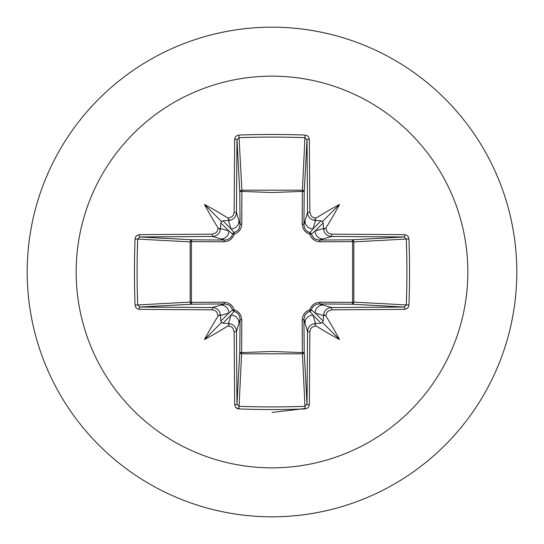 <?xml version="1.0" encoding="UTF-8"?>
<svg xmlns="http://www.w3.org/2000/svg" width="544" height="544" viewBox="0 0 544 544"><rect width="100%" height="100%" fill="white"/><g stroke="black" fill="none" stroke-linecap="round" stroke-linejoin="round"><path stroke-width="0.82" d="M220.402 315.574L219.354 314.833L218.11 316.037A391.163 34.095 -90 0 1 218.11 315.751L216.784 312.045L215.302 310.719L212.174 309.808A390.701 10.227 180 0 1 139.182 309.318L137.081 308.679L136.041 307.741L135.068 305.102A389.919 170.925 -90 0 1 134.45 272A389.919 170.925 -90 0 1 135.068 238.898L137.7 239.074A387.818 170.007 90 0 0 137.081 272A387.818 170.007 90 0 0 137.7 304.926L139.903 307.013A388.6 10.173 0 0 0 212.493 307.496C217.328 307.992 220 310.665 220.497 315.52A389.062 33.912 90 0 0 220.504 316.282L220.497 315.52L228.895 313.004L232.635 309.869L230.37 306.027L228.555 304.79L224.72 303.933A2.108 0.626 89.5 0 1 224.108 302.206L227.555 302.77L230.717 304.497L232.927 306.966L234.151 309.849L236.953 311.025L239.292 313.024L240.89 315.568L241.794 319.892L241.638 352.6L272 351.465L302.362 352.6L302.206 319.892L302.77 316.445L304.497 313.283L306.966 311.073L309.849 309.849L311.025 307.047L313.024 304.708L315.568 303.11L319.892 302.206L352.6 302.362A2.108 0.68 -89.5 0 1 351.927 304.212L319.28 303.933L331.507 307.496L331.826 309.808L328.148 311.114L326.822 312.596L325.89 315.751A391.163 34.095 90 0 1 325.89 316.037L324.326 314.792L323.496 316.282A389.062 33.912 -90 0 0 323.503 315.52C324.013 310.658 326.679 307.986 331.507 307.496A388.6 10.173 -0 0 0 404.097 307.013L406.3 304.926L408.932 305.102L408.279 307.272L407.354 308.36L404.818 309.318A390.701 10.227 180 0 1 331.826 309.808M315.574 323.598L314.833 324.646L316.037 325.89A391.163 34.095 180 0 1 315.751 325.89L312.045 327.216L310.719 328.698L309.808 331.826A390.701 10.227 90 0 1 309.318 404.818L308.679 406.919L307.741 407.959L305.102 408.932A389.919 170.925 180 0 1 272 409.55A389.919 170.925 180 0 1 238.898 408.932L239.074 406.3A387.818 170.007 -0 0 0 272 406.919A387.818 170.007 -0 0 0 304.926 406.3L307.013 404.097A388.6 10.173 -90 0 0 307.496 331.507C307.992 326.672 310.665 324 315.52 323.503A389.062 33.912 -0 0 0 316.282 323.496L315.52 323.503L313.004 315.105L309.869 311.365L307.795 312.195L304.79 315.445L303.933 319.28L304.212 351.927A2.108 1.89 -3.1 0 1 302.104 353.818L241.896 353.818A2.108 1.89 3.1 0 1 239.788 351.927A2.108 0.68 -179.5 0 0 241.638 352.6L239.074 406.3L236.987 404.097L239.788 351.927L240.067 319.28L236.504 331.507A388.6 10.173 90 0 0 236.987 404.097A2.108 0.714 -0.5 0 1 234.682 404.818A390.701 10.227 -90 0 1 234.192 331.826L232.886 328.148L231.404 326.822L228.249 325.89A391.163 34.095 180 0 1 227.963 325.89L229.174 324.625L228.48 323.503C233.342 324.013 236.014 326.679 236.504 331.507L234.192 331.826M404.818 309.318A2.108 0.714 89.5 0 0 404.097 307.013L351.927 304.212A2.108 1.89 -86.9 0 0 353.818 302.104L406.3 304.926A387.818 170.007 -90 0 0 406.3 239.074L404.097 236.987A388.6 10.173 180 0 0 331.507 236.504L319.28 240.067L351.927 239.788A2.108 0.68 89.5 0 1 352.6 241.638L353.818 241.896L353.818 302.104L352.6 302.362L352.6 241.638L319.892 241.794L316.445 241.23L313.283 239.503L311.073 237.034L309.849 234.151L307.047 232.975L304.708 230.976L303.11 228.432L302.206 224.108L302.362 191.4A2.108 0.68 -179.5 0 1 304.212 192.073L303.933 224.72L307.496 212.493L309.808 212.174L311.114 215.852L312.596 217.178L315.751 218.11A391.163 34.095 0 0 1 316.037 218.11L314.792 219.674L316.282 220.504A389.062 33.912 180 0 0 315.52 220.497C310.658 219.987 307.986 217.321 307.496 212.493A388.6 10.173 -90 0 0 307.013 139.903L304.926 137.7L305.102 135.068L307.272 135.721L308.36 136.646L309.318 139.182A390.701 10.227 90 0 1 309.808 212.174M234.192 212.174L236.504 212.493C236.008 217.328 233.335 220 228.48 220.497A389.062 33.912 180 0 0 227.718 220.504L229.208 219.674L227.963 218.11A391.163 34.095 -0 0 1 228.249 218.11L231.955 216.784L233.281 215.302L234.192 212.174A390.701 10.227 -90 0 1 234.682 139.182A2.108 0.714 -179.5 0 1 236.987 139.903L239.788 192.073A2.108 0.68 179.5 0 1 241.638 191.4L272 192.535L302.362 191.4L304.926 137.7A387.818 170.007 180 0 0 239.074 137.7L236.987 139.903A388.6 10.173 90 0 0 236.504 212.493L240.067 224.72L239.788 192.073A2.108 1.89 176.9 0 1 241.896 190.182L302.104 190.182A2.108 1.89 -176.9 0 1 304.212 192.073L307.013 139.903A2.108 0.714 -0.5 0 1 309.318 139.182M234.682 139.182L235.321 137.081L236.259 136.041L238.898 135.068L241.896 190.182L241.794 224.108L241.23 227.555L239.503 230.717L237.034 232.927L234.151 234.151L232.975 236.953L230.976 239.292L228.432 240.89L224.108 241.794L191.4 241.638L191.4 302.362L224.108 302.206M272 76.16A195.84 195.84 0 0 1 467.84 272A195.84 195.84 0 0 1 272 467.84A195.84 195.84 0 0 1 76.16 272A195.84 195.84 0 0 1 272 76.16M272 27.2A244.8 244.8 0 0 1 516.8 272A244.8 244.8 0 0 1 272 516.8A244.8 244.8 0 0 1 27.2 272A244.8 244.8 0 0 1 272 27.2A244.8 244.8 0 0 0 27.2 272A244.8 244.8 0 0 0 272 516.8M238.898 408.932L236.728 408.279L235.64 407.354L234.682 404.818M218.11 316.037A288.531 203.884 132 0 0 204.469 339.531A288.531 203.884 -42 0 0 227.963 325.89M135.068 238.898L135.721 236.728L136.646 235.64L139.182 234.682A2.108 0.714 89.5 0 0 139.903 236.987L137.7 239.074L190.182 241.896A2.108 1.89 93.1 0 1 192.073 239.788A2.108 0.68 -89.5 0 0 191.4 241.638L190.182 241.896L190.182 302.104L191.4 302.362A2.108 0.68 89.5 0 0 192.073 304.212A2.108 1.89 86.9 0 1 190.182 302.104L135.068 305.102M139.182 234.682A390.701 10.227 -0 0 1 212.174 234.192L215.852 232.886L217.178 231.404L218.11 228.249A391.163 34.095 -90 0 1 218.11 227.963L219.674 229.208L220.504 227.718A389.062 33.912 90 0 0 220.497 228.48L220.402 228.426M227.963 218.11A288.531 203.884 -138 0 0 204.469 204.469A288.531 203.884 48 0 0 218.11 227.963M212.174 234.192L212.493 236.504C217.321 236.014 219.987 233.342 220.497 228.48L228.895 230.996L232.635 234.131A2.108 2.088 135 0 1 234.131 232.635L230.996 228.895L228.426 220.402M325.89 227.963A391.163 34.095 90 0 1 325.89 228.249L327.216 231.955L328.698 233.281L331.826 234.192L331.507 236.504C326.672 236.008 324 233.335 323.503 228.48A389.062 33.912 -90 0 0 323.496 227.718L324.326 229.208L325.89 227.963A288.531 203.884 -48 0 0 339.531 204.469A288.531 203.884 138 0 0 316.037 218.11M315.574 220.402L313.004 228.895L309.869 232.635A2.108 2.088 -135 0 1 311.365 234.131L315.105 230.996L323.598 228.426M323.598 315.574L315.105 313.004L311.365 309.869A2.108 2.088 -45 0 1 309.869 311.365A2.108 0.394 -103.6 0 0 309.849 309.849A2.108 0.394 -166.4 0 0 311.365 309.869L312.283 307.646L313.97 305.735L316.533 304.348L319.28 303.933A2.108 0.626 -89.5 0 0 319.892 302.206M272 412.461L305.096 408.503M236.055 407.782L238.904 408.503M408.932 238.898L353.818 241.896A2.108 1.89 -93.1 0 0 351.927 239.788L404.097 236.987A2.108 0.714 -89.5 0 0 404.818 234.682L406.919 235.321L407.959 236.259L408.932 238.898A389.919 170.925 90 0 1 408.932 305.102M316.037 325.89A288.531 203.884 42 0 0 339.531 339.531A288.531 203.884 -132 0 0 325.89 316.037M212.174 309.808L212.493 307.496L224.72 303.933L192.073 304.212L139.903 307.013A2.108 0.714 -89.5 0 0 139.182 309.318M220.504 316.282L220.81 321.096L221.551 322.449L222.904 323.19L227.718 323.496A389.062 33.912 -0 0 0 228.48 323.503L230.996 315.105L234.131 311.365A2.108 2.088 45 0 1 232.635 309.869A2.108 0.394 166.4 0 0 234.151 309.849A2.108 0.394 103.6 0 0 234.131 311.365L236.354 312.283L238.265 313.97L239.652 316.533L240.067 319.28A2.108 0.626 -179.5 0 0 241.794 319.892M309.808 331.826L307.496 331.507L303.933 319.28A2.108 0.626 179.5 0 1 302.206 319.892M316.282 323.496L321.096 323.19L322.449 322.449L323.19 321.096L323.496 316.282M323.496 227.718L323.19 222.904L322.449 221.551L321.096 220.81L316.282 220.504M227.718 220.504L222.904 220.81L221.551 221.551L220.81 222.904L220.504 227.718M224.108 241.794A2.108 0.626 -89.5 0 1 224.72 240.067L212.493 236.504A388.6 10.173 180 0 0 139.903 236.987L192.073 239.788L224.72 240.067L227.467 239.652L230.03 238.265L231.717 236.354L232.635 234.131A2.108 0.394 -166.4 0 1 234.151 234.151A2.108 0.394 -103.6 0 1 234.131 232.635L237.973 230.37L239.21 228.555L240.067 224.72A2.108 0.626 179.5 0 1 241.794 224.108M222.904 323.19L230.996 315.105A8.024 7.99 16.7 0 1 239.02 323.102M220.898 304.98A8.024 7.99 73.3 0 1 228.895 313.004L220.81 321.096M220.81 222.904L228.895 230.996A8.024 7.99 106.7 0 1 220.898 239.02M239.02 220.898A8.024 7.99 163.3 0 1 230.996 228.895L222.904 220.81M304.98 323.102A8.024 7.99 -16.7 0 1 313.004 315.105L321.096 323.19M323.19 321.096L315.105 313.004A8.024 7.99 -73.3 0 1 323.102 304.98M321.096 220.81L313.004 228.895A8.024 7.99 -163.3 0 1 304.98 220.898M302.206 224.108A2.108 0.626 -179.5 0 1 303.933 224.72L304.348 227.467L305.735 230.03L307.646 231.717L309.869 232.635A2.108 0.394 103.6 0 1 309.849 234.151A2.108 0.394 166.4 0 1 311.365 234.131L313.63 237.973L315.445 239.21L319.28 240.067A2.108 0.626 89.5 0 1 319.892 241.794M323.102 239.02A8.024 7.99 -106.7 0 1 315.105 230.996L323.19 222.904M305.102 408.932L302.362 352.6A2.108 0.68 179.5 0 0 304.212 351.927L307.013 404.097A2.108 0.714 -179.5 0 0 309.318 404.818M228.426 323.598L227.718 323.496M204.469 339.531L221.551 322.449M339.531 339.531L322.449 322.449M339.531 204.469L322.449 221.551M204.469 204.469L221.551 221.551M238.898 135.068A389.919 170.925 -0 0 1 272 134.45A389.919 170.925 -0 0 1 305.102 135.068M331.826 234.192A390.701 10.227 0 0 1 404.818 234.682"/></g></svg>
